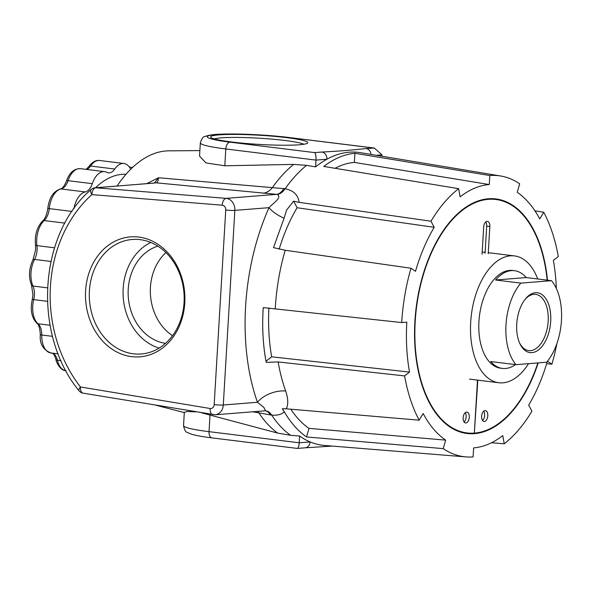 <?xml version="1.0" encoding="UTF-8"?>
<svg xmlns="http://www.w3.org/2000/svg" width="591" height="591" viewBox="0 0 591 591"><rect width="100%" height="100%" fill="white"/><g stroke="black" fill="none" stroke-linecap="round" stroke-linejoin="round"><path stroke-width="0.89" d="M547.48 280.186A118.156 65.823 97 0 0 495.923 198.945A118.156 65.823 97 0 0 414.897 321.504A118.156 65.823 97 0 0 466.964 433.484A118.156 65.823 97 0 0 538.209 362.896M138.745 237.057A60.164 49.644 -94.5 0 0 85.606 290.72A60.164 49.644 -94.5 0 0 131.645 356.639A60.164 49.644 -94.5 0 0 184.784 302.969A60.164 49.644 -94.5 0 0 138.745 237.057M140.126 239.65A57.43 47.383 -94.5 0 0 134.253 239.37A57.43 47.383 -94.5 0 0 89.285 294.421A57.43 47.383 -94.5 0 0 133.344 353.795A57.43 47.383 -94.5 0 0 143.347 353.75A57.43 47.383 -94.5 0 0 184.163 296.519A57.43 47.383 -94.5 0 0 140.126 239.65M150.742 242.458A55.709 45.965 -94.5 0 0 123.26 297.798A55.709 45.965 -94.5 0 0 159.142 348.099M157.849 246.151A49.563 40.897 -94.5 0 0 128.321 297.391A49.563 40.897 -94.5 0 0 165.576 343.327M165.916 252.586A49.563 40.897 -94.5 0 0 172.528 335.703M286.613 137.637A48.669 4.588 3.4 0 0 234.627 134.408A48.669 4.588 3.4 0 0 210.81 137.378A48.669 4.588 3.4 0 0 231.79 141.995A48.669 4.588 3.4 0 0 307.549 143.125A48.669 4.588 3.4 0 0 286.613 137.637M303.863 144.256A45.935 4.329 3.4 0 0 284.914 140.481A45.935 4.329 3.4 0 0 214.334 138.937M276.972 194.38L156.467 182.848L95.794 187.783L226.161 198.362A10.941 9.028 85.5 0 1 226.479 198.399A10.941 9.028 85.5 0 1 234.849 210.381L269.031 207.663C273.773 202.536 282.372 197.549 277.194 194.409L276.972 194.38M491.527 442.733L504.234 443.775A141.567 78.862 97 0 0 531.915 411.218L528.679 405.13A132.495 73.809 -83 0 0 547.31 361.411M265.603 410.775A21.882 11.746 -84.7 0 1 271.69 415.118C277.556 415.547 281.752 414.431 284.278 411.772A147.27 82.038 97 0 0 306.507 436.956L443.213 448.621A141.567 78.862 97 0 0 465.937 456.902A141.567 78.862 97 0 0 473.088 456.909L473.62 447.889A132.495 73.809 -83 0 0 502.771 435.597L504.234 443.775M201.62 412.828L277.674 433.092L290.558 435.308L299.6 436.01A147.536 82.186 97 0 0 310.112 441.928A147.536 82.186 97 0 0 324.429 445.444L465.937 456.902M546.645 363.657L551.905 364.204A141.567 78.862 97 0 0 556.899 343.534M556.323 288.401A132.495 73.809 -83 0 0 553.375 260.35L558.303 256.524A141.567 78.862 97 0 0 543.735 212.25L534.929 210.817M543.735 212.25L539.738 218.921A132.495 73.809 -83 0 0 517.228 192.304L519.681 183.808A141.567 78.862 97 0 0 500.621 175.985L360.576 152.677A147.536 82.186 97 0 0 326.904 159.23A147.536 82.186 97 0 0 315.594 166.884L306.596 165.354L293.638 164.387L224.816 165.798L205.964 162.931L199.544 156.098L200.334 142.867A58.59 5.518 -176.6 0 0 225.821 148.962L315.993 160.102C316.119 156.105 315.675 153.608 314.671 152.611L321.881 152.042C338.99 151.17 353.714 149.996 366.051 148.533L374.295 148.038L381.985 154.857L376.356 155.3M146.686 183.675L158.447 177.751L285.143 188.751C293.587 190.524 298.233 195.052 299.076 202.336L430.979 221.219A141.567 78.862 97 0 1 458.653 188.662L460.116 196.84A132.495 73.809 -83 0 1 489.267 184.547L489.806 175.527L354.903 153.291A147.27 82.038 97 0 0 323.735 166.433L458.653 188.662M500.621 175.985A141.567 78.862 97 0 0 489.806 175.527M284.086 218.205L273.485 247.629L285.209 250.259L410.981 268.233A141.567 78.862 97 0 0 401.717 322.553L263.254 307.608C261.968 326.801 262.951 345.048 266.201 362.357L278.139 361.951L404.584 375.913A141.567 78.862 97 0 0 419.159 420.179L286.347 408.824C288.415 404.303 288.179 398.371 285.645 391.013A21.882 12.16 160.4 0 0 257.462 402.279A168.664 93.954 -83 0 1 269.031 207.663A21.882 8.806 -155.8 0 0 284.086 218.205L286.591 210.049L293.624 201.169L299.076 202.336M297.096 448.355C298.16 448.517 298.854 446.663 299.201 442.792L299.6 436.01M381.904 156.223L381.985 154.857M199.876 150.594L168.782 150.845A126.149 70.27 97 0 0 117.07 186.032M290.558 435.308A147.92 82.4 97 0 1 271.69 415.118L252.793 411.794M183.535 425.557A58.59 5.518 3.4 0 0 209.022 431.659A6.567 3.657 -83 0 0 211.918 437.879C202.063 436.683 194.875 435.331 190.368 433.809L187.524 432.516C185.707 432.302 184.377 429.982 183.535 425.557L184.326 412.326L187.332 411.491L195.968 411.89M551.905 364.204L547.488 361.19M410.981 268.233L415.503 271.306A132.495 73.809 -83 0 1 434.215 227.306L430.979 221.219M404.584 375.913L409.511 372.086A132.495 73.809 -83 0 1 406.83 322.147L401.717 322.553M443.213 448.621L445.666 440.132A132.495 73.809 -83 0 1 423.149 413.515L419.159 420.179M125.994 174.293A97.375 54.239 97 0 0 95.55 187.746M265.485 410.782L264.007 407.554L257.462 402.279L223.287 404.998A10.941 9.028 85.5 0 1 215.131 414.786L265.485 410.782M315.594 166.884L315.993 160.102L326.904 159.23A6.567 5.415 -94.5 0 0 321.881 152.042M270.338 414.948A21.882 10.749 98.8 0 0 265.492 410.782M277.674 433.092A147.336 82.075 97 0 1 258.969 413.006A21.882 14.317 100.7 0 0 257.587 411.41M284.278 411.772L282.299 408.721L286.347 408.824M213.004 414.712A6.567 3.635 -80.6 0 1 212.812 414.69A6.567 3.635 -80.6 0 1 210.189 408.507A4.373 3.612 -94.5 0 0 210.315 408.521A4.373 3.612 -94.5 0 0 214.178 404.621L225.74 210.012A4.373 3.612 -94.5 0 0 222.393 205.217A4.373 3.612 -94.5 0 0 222.268 205.203A6.567 3.679 -85.4 0 1 226.161 198.362L276.618 194.35A21.882 10.889 94.2 0 0 283.783 188.603M154.51 183.025L158.447 177.751C158.255 180.713 157.598 182.412 156.467 182.848A6.567 6.22 78.9 0 0 155.005 182.951L152.847 183.188A6.567 5.415 85.5 0 1 153.564 183.188M262.906 193.198A21.882 14.457 95.5 0 0 272.355 187.643A147.336 82.075 97 0 1 293.638 164.387M215.131 414.786L83.087 393.155A6.567 6.567 0 0 1 78.995 390.717A6.567 2.32 -38 0 1 80.472 386.972L210.189 408.507M78.995 390.717C32.535 334.44 38.43 233.866 91.221 189.43A6.567 3.14 48.2 0 0 91.893 194.616A129.643 106.971 -94.5 0 0 80.472 386.972A6.567 3.635 -80.6 0 0 83.087 393.155M210.027 414.823L209.022 431.659L299.201 442.792L310.112 441.928A6.567 5.415 85.5 0 1 305.222 447.801L332.297 446.079M211.918 437.879L297.295 448.421L305.222 447.801M371.045 154.421A6.567 5.415 -94.5 0 0 366.051 148.533M306.507 436.956L308.99 428.364L445.666 440.132M308.99 428.364A132.495 73.809 -83 0 1 290.868 409.208M265.994 361.241L271.683 356.816L409.511 372.086M271.683 356.816A132.495 73.809 -83 0 1 268.935 307.977M279.181 249.129A132.495 73.809 -83 0 1 297.118 207.744L293.624 201.169M297.118 207.744L434.215 227.306M335.045 168.295A132.495 73.809 -83 0 1 354.364 162.414L354.903 153.291M354.364 162.414L489.267 184.547M469.306 417.283A5.467 3.044 97 0 0 466.897 412.097A5.467 3.044 97 0 0 463.145 417.771A5.467 3.044 97 0 0 465.56 422.957A5.467 3.044 97 0 0 469.306 417.283M464.075 421.959A5.467 3.044 97 0 0 466.151 416.891A5.467 3.044 97 0 0 465.22 412.695M487.797 415.813A5.467 3.044 97 0 0 485.381 410.627A5.467 3.044 97 0 0 481.635 416.3A5.467 3.044 97 0 0 484.044 421.486A5.467 3.044 97 0 0 487.797 415.813M482.566 420.489A5.467 3.044 97 0 0 484.635 415.421A5.467 3.044 97 0 0 483.704 411.233M547.155 280.149A117.609 65.52 97 0 0 495.856 199.492A117.609 65.52 97 0 0 415.207 321.482A117.609 65.52 97 0 0 467.03 432.944A117.609 65.52 97 0 0 474.329 433.114L477.484 380.109M459.244 431.674A117.609 65.52 97 0 0 463.876 432.553L467.03 432.944M495.856 199.492L492.702 199.101A117.609 65.52 97 0 0 487.996 198.827M477.816 380.146L474.337 433.048M474.669 433.085A117.609 65.52 97 0 0 537.869 362.926M482.064 254.233L483.674 227.055A5.467 3.044 -83 0 1 487.427 221.381A5.467 3.044 -83 0 1 489.836 226.56L488.225 253.746M485.75 221.98A5.467 3.044 -83 0 1 486.681 226.176L485.071 253.354M516.741 324.023A30.148 16.799 97 0 0 519.799 343.489A30.148 16.799 97 0 0 538.054 350.227A30.148 16.799 97 0 0 550.701 321.327A30.148 16.799 97 0 0 543.07 295.404A30.148 16.799 97 0 0 525.281 299.098A30.148 16.799 97 0 0 516.741 324.023M519.474 342.736A28.324 15.78 97 0 0 528.42 350.552A28.324 15.78 97 0 0 548.167 321.216A28.324 15.78 97 0 0 535.357 294.34A28.324 15.78 97 0 0 524.778 299.74M551.469 280.681A49.23 27.422 -83 0 1 561.45 320.47A49.23 27.422 -83 0 1 546.631 362.224L515.973 364.662L490.722 361.544A49.23 27.422 -83 0 0 502.439 368.415L500.636 368.193A49.23 27.422 -83 0 1 478.939 321.534A49.23 27.422 -83 0 1 512.707 270.471L514.51 270.693A49.23 27.422 -83 0 1 526.226 277.563L551.469 280.681L520.819 283.119A49.23 27.422 -83 0 0 505.992 324.88A49.23 27.422 -83 0 0 515.973 364.662M514.51 270.693A49.23 27.422 -83 0 0 495.568 280.001L520.819 283.119M528.553 363.664A63.894 35.593 -83 0 1 498.841 382.746A63.894 35.593 -83 0 1 470.687 322.191A63.894 35.593 -83 0 1 514.502 255.918A63.894 35.593 -83 0 1 537.736 278.982M482.182 252.158A63.894 35.593 -83 0 1 485.13 252.291M515.478 364.603A49.23 27.422 -83 0 1 502.439 368.415M495.568 280.001L526.226 277.563M130.855 169.107A14.221 7.919 -83 0 1 129.872 167.829A20.515 11.428 97 0 0 123.918 163.5A20.515 11.428 97 0 0 114.772 169.026A14.221 7.919 -83 0 1 108.434 172.86A14.221 7.919 -83 0 1 106.868 172.365A20.515 11.428 97 0 0 104.6 171.649A20.515 11.428 97 0 0 92.314 183.668A14.221 7.919 -83 0 1 85.281 191.935A20.515 11.428 97 0 0 73.89 208.793M225.74 210.012A6.567 0.621 3.4 0 0 234.849 210.381L223.287 404.998A6.567 0.621 3.4 0 1 214.178 404.621M306.596 165.354A147.92 82.4 97 0 0 285.143 188.751A21.882 11.65 98.4 0 1 277.194 194.409M285.209 250.259A146.797 81.772 97 0 0 275.266 308.561M278.139 361.951A146.797 81.772 97 0 0 285.645 391.013M222.268 205.203L91.893 194.616A6.567 3.679 -85.4 0 1 95.794 187.783A6.567 5.415 85.5 0 0 95.077 187.783A6.567 6.567 0 0 0 91.221 189.43M224.816 165.798L225.821 148.962A6.567 3.657 97 0 1 229.906 142.15L314.671 152.611M373.268 147.957L288.504 137.489A52.023 4.898 3.4 0 0 216.328 134.526A52.023 4.898 3.4 0 0 229.906 142.15M288.504 137.489A6.567 3.657 -83 0 1 288.918 137.496L374.295 148.038M489.836 226.56L486.681 226.176M64.929 223.125L44.17 220.561A20.515 11.428 97 0 0 36.731 239.281A20.515 11.428 97 0 0 36.93 245.634A14.221 7.919 -83 0 1 37.07 250.037A14.221 7.919 -83 0 1 34.581 259.427A20.515 11.428 97 0 0 30.983 272.976A20.515 11.428 97 0 0 33 286.066A14.221 7.919 -83 0 1 34.396 295.145A14.221 7.919 -83 0 1 33.724 299.615A3.28 0.554 -166.3 0 0 32.232 299.726C30.067 309.883 31.633 317.736 36.915 323.284C38.777 324.437 39.915 328.197 40.314 334.565C39.479 343.607 42.98 349.739 50.841 352.96A20.515 11.428 97 0 1 41.739 335.008A3.28 0.51 -179 0 1 40.314 334.565M50.892 261.444L34.581 259.427A3.28 1.537 -152.2 0 0 32.948 259.914C28.907 268.521 28.427 276.935 31.522 285.165A3.28 2.002 155.9 0 0 33 286.066L47.465 287.854M47.398 301.307L33.724 299.615A20.515 11.428 97 0 0 32.764 306.064A20.515 11.428 97 0 0 38.038 323.772A14.221 7.919 -83 0 1 41.739 335.008L52.525 336.345M50.05 325.257L38.038 323.772A3.28 2.556 130.5 0 1 36.915 323.284M54.52 247.806L36.93 245.634A3.28 1.145 172.6 0 1 35.497 244.896C34.588 234.996 36.96 227.025 42.611 220.997A3.28 2.283 -132.6 0 1 44.17 220.561A14.221 7.919 -83 0 0 49.252 208.623L47.812 208.387C46.719 214.932 44.982 219.135 42.611 220.997M123.918 163.5L99.68 160.508A20.515 11.428 97 0 0 90.534 166.034A14.221 7.919 -83 0 1 86.774 169.447M114.772 169.026L90.534 166.034A3.28 1.847 34.2 0 0 88.879 166.559C92.292 161.978 95.89 159.962 99.68 160.508M104.6 171.649L80.361 168.657A20.515 11.428 97 0 0 68.068 180.676A14.221 7.919 -83 0 1 61.043 188.943A20.515 11.428 97 0 0 49.252 208.623L72.036 211.438M92.314 183.668L68.068 180.676A3.28 0.938 18.6 0 0 66.524 180.964C64.412 186.062 62.343 188.728 60.319 188.972C53.286 191.403 49.119 197.874 47.812 208.387M85.281 191.935L61.043 188.943A3.28 2.682 -101.7 0 0 60.319 188.972M61.028 360.673L57.401 360.222A20.515 11.428 97 0 0 65.756 370.601L65.911 370.616M52.104 353.115A14.221 7.919 -83 0 1 57.401 360.222A3.28 1.492 167 0 1 55.946 359.365C53.471 352.007 52.909 354.061 51.616 353.026M156.12 405.278L184.311 412.584M95.077 187.783L152.847 183.188M288.918 137.496C268.587 134.94 238.69 133.455 221.44 134.164C214.629 134.246 209.184 135.007 205.092 136.44C203.267 136.447 201.686 138.589 200.334 142.867M514.502 255.918L488.284 252.682M498.841 382.746L469.535 379.127M31.522 285.165L32.963 294.806L32.232 299.726M35.497 244.896L35.645 249.698L32.948 259.914M132.598 167.423L129.318 167.017M58.191 353.869L50.841 352.96M66.524 180.964C69.376 172.72 73.986 168.62 80.361 168.657M86.109 169.366L88.879 166.559M55.946 359.365C55.517 360.503 60.112 370.889 65.756 370.601"/></g></svg>
